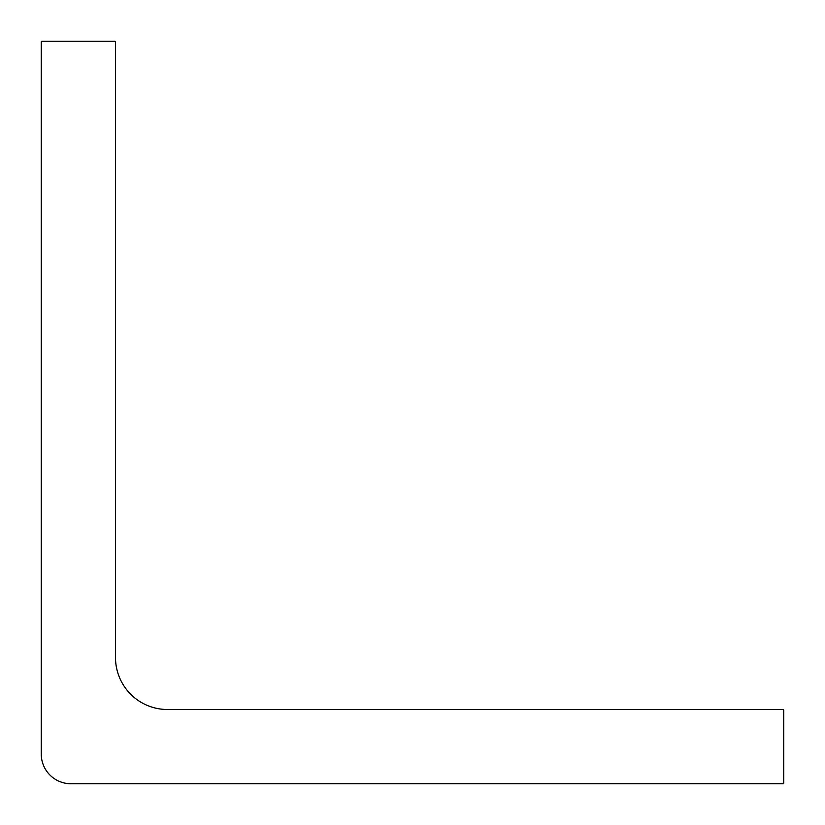 <?xml version="1.0" encoding="UTF-8"?>
<svg xmlns="http://www.w3.org/2000/svg" width="825" height="825" viewBox="0 0 825 825"><rect width="100%" height="100%" fill="white"/><g stroke="black" fill="none" stroke-linecap="round" stroke-linejoin="round"><path stroke-width="1.24" d="M783.75 783.007A0.742 0.742 0 0 1 783.007 783.75L70.95 783.75A29.7 29.7 0 0 1 41.25 754.05L41.25 41.992A0.742 0.742 0 0 1 41.992 41.25L114.758 41.25A0.742 0.742 0 0 1 115.5 41.992L115.5 657.525A51.975 51.975 0 0 0 167.475 709.5L783.007 709.5A0.742 0.742 0 0 1 783.75 710.243L783.75 783.007"/></g></svg>
